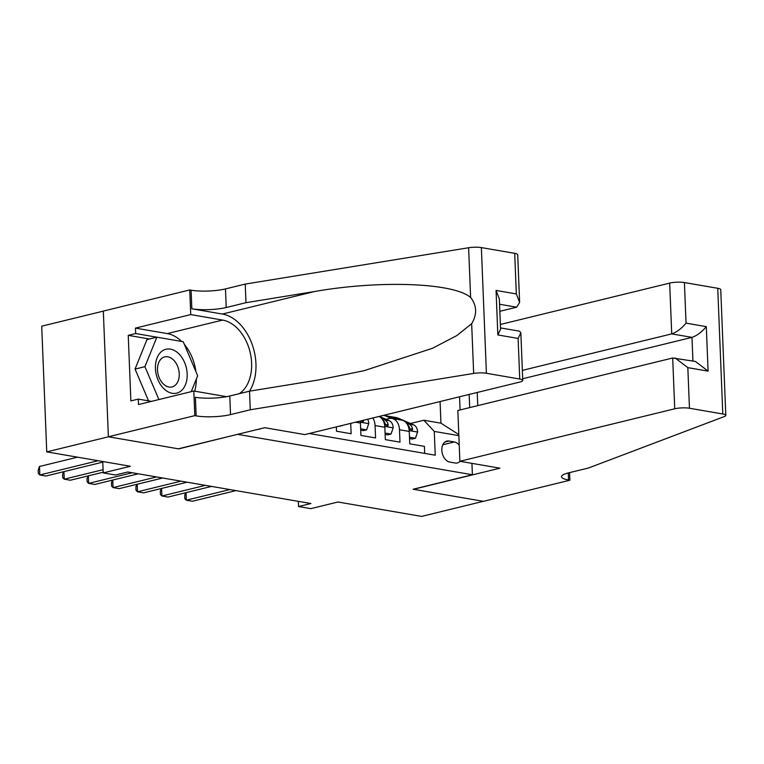 <?xml version="1.0" encoding="UTF-8"?>
<svg xmlns="http://www.w3.org/2000/svg" width="764" height="764" viewBox="0 0 764 764"><rect width="100%" height="100%" fill="white"/><g stroke="black" fill="none" stroke-linecap="round" stroke-linejoin="round"><path stroke-width="1.15" d="M258.003 429.349A11.126 7.583 76.3 0 0 259.359 429.196A11.126 7.583 76.3 0 0 260.639 428.699M103.321 311.129L41.705 326.18L46.757 451.877L108.488 436.788L178.7 448.879L237.957 434.238M237.967 434.391L472.391 474.75L413.123 489.237L483.325 501.318L421.594 516.407L337.955 502.005L310.795 508.643L298.581 506.542L310.929 503.524L127.779 471.99L115.431 475.007L103.226 472.906L130.386 466.269L46.757 451.877M325.999 429.416L326.715 429.234M336.322 426.895L336.494 431.221L351.144 433.742L350.724 423.371M355.566 422.186L360.417 423.027L360.914 435.423L375.563 437.944L375.067 425.548L384.836 427.229A13.905 9.751 -80.2 0 0 379.001 416.456M384.836 427.229L385.333 439.625L399.983 442.146L399.486 429.75A13.905 9.751 -80.2 0 0 391.961 418.462A13.905 9.751 -80.2 0 0 389.057 418.577L386.078 419.302M459.231 445.154A10.772 7.344 76.3 0 0 454.341 441.955L448.974 441.029A10.772 7.344 76.3 0 0 446.835 441.095A10.772 7.344 76.3 0 0 441.964 451.782A10.772 7.344 76.3 0 0 449.815 462.096L455.191 463.022A10.772 7.344 76.3 0 0 457.321 462.955A10.772 7.344 76.3 0 0 460.033 461.313M469.163 394.434L469.698 407.604M471.932 463.356L472.391 474.75M309.239 433.503L435.232 455.201L434.277 431.421L423.848 420.248L410.497 423.504M459.556 396.774L460.09 409.943M458.849 435.652L434.277 431.421M424.688 453.386L424.402 446.348L409.752 443.827L409.256 431.431A13.905 9.751 -80.2 0 0 401.73 420.143L391.961 418.462M423.848 420.248L440.943 423.189L440.074 401.539M102.768 461.513L103.226 472.906M298.371 501.365L298.581 506.542M372.822 417.965A13.905 9.751 99.8 0 1 375.067 425.548M360.417 423.027A13.905 9.751 -80.2 0 0 360.226 421.05M440.943 423.189L458.801 434.554M409.485 437.237L415.454 438.269L417.621 431.889A9.206 6.456 -80.2 0 0 413.696 424.899L398.722 418.385A26.587 18.642 -80.2 0 0 395.676 417.469L391.034 416.676A26.587 18.642 -80.2 0 0 389.554 416.504M391.34 418.385L386.508 416.284A26.587 18.642 -80.2 0 0 383.471 415.368L388.102 416.17A26.587 18.642 99.8 0 1 391.149 417.077L395.876 419.13M409.542 438.584L412.245 439.052L415.454 438.269M186.034 492.646L186.33 500.2L229.849 489.562M185.633 492.742L184.716 495.349L184.85 498.749L186.33 500.2L192.442 501.251L235.952 490.612M398.798 419.637L394.081 417.583A26.587 18.642 -80.2 0 0 391.034 416.676M407.298 424.316A9.206 6.456 99.8 0 1 409.647 428.117L411.634 430.352L412.436 429.941L412.57 428.623A9.206 6.456 -80.2 0 0 409.065 424.106L406.305 422.903M164.126 388.962A22.595 15.404 76.3 0 0 185.49 384.607A22.595 15.404 76.3 0 0 178.47 353.445A22.595 15.404 76.3 0 0 157.107 357.8A22.595 15.404 76.3 0 0 164.126 388.962M163.467 384.072A15.471 10.543 76.3 0 0 172.043 386.947A15.471 10.543 76.3 0 0 179.234 375.554A15.471 10.543 76.3 0 0 173.285 359.758A15.471 10.543 76.3 0 0 164.699 356.893A15.471 10.543 76.3 0 0 157.508 368.286A15.471 10.543 76.3 0 0 163.467 384.072M148.56 400.871L135.056 369.079L146.965 339.588L156.84 337.172L183.207 341.709L197.666 375.745L191.239 391.646M158.902 399.553L144.931 366.663L156.84 337.172M135.056 369.079L144.931 366.663M459.871 461.284L674.727 408.788L672.683 358.001L457.837 410.497L459.871 461.284L499.923 468.179L413.486 489.294L483.45 501.337L569.887 480.222L569.581 472.62M500.372 324.471L669.675 283.1A10.429 2.168 -2.3 0 1 684.41 282.556L717.74 288.286A10.429 2.168 -2.3 0 1 720.748 289.68L725.8 415.368A10.429 2.168 177.7 0 1 724.272 416.581L588.49 467.998L568.731 472.82A24.333 5.061 177.7 0 0 561.521 476.746A24.333 5.061 177.7 0 0 568.54 479.993L569.887 480.222M684.41 282.556L686.043 323.143L706.308 326.639L708.094 371.132L687.829 367.646L689.453 408.243L722.792 413.983L717.74 288.286M477.242 392.457L477.767 405.627M522.347 370.378L671.718 333.887L669.675 283.1M725.8 415.368A10.429 2.168 177.7 0 0 722.792 413.983M689.453 408.243A10.429 2.168 177.7 0 0 674.727 408.788M522.681 378.743L691.983 337.373L671.718 333.887C676.617 332.225 681.392 328.644 686.043 323.143M706.308 326.639C701.667 332.139 696.892 335.711 691.983 337.373L692.929 361.028M708.094 371.132L695.45 361.467L672.683 358.001M687.829 367.646L675.175 357.972M499.847 311.292L516.655 307.195L499.56 304.253M250.277 409.771L249.532 391.178L318.025 380.033L364.065 370.702L432.472 348.298L456.576 335.721L471.665 323.735C477.242 314.31 476.889 305.552 470.614 297.454C453.635 282.776 379.909 279.987 314.472 291.542L245.979 302.687L226.22 307.51A24.333 5.061 -2.3 0 1 191.84 308.79L191.095 290.196L189.749 289.957L103.321 311.082L108.373 436.769L178.327 448.812L264.764 427.697L304.807 434.592L519.663 382.096A10.429 2.168 177.7 0 0 522.748 380.415A10.429 2.168 177.7 0 0 519.74 379.02L486.41 373.281A10.429 2.168 177.7 0 0 473.661 373.434L250.277 409.771L230.527 414.604A24.333 5.061 -2.3 0 1 196.147 415.883L194.801 415.645L108.373 436.769M245.979 302.687L245.234 284.084L225.475 288.907A24.333 5.061 -2.3 0 1 191.095 290.196M196.147 415.883L195.403 397.28A24.333 5.061 -2.3 0 0 229.783 396L249.532 391.178M519.74 379.02L518.107 338.433L497.841 334.938L496.056 290.435L516.321 293.93L514.697 253.333L481.358 247.593L486.41 373.281M470.614 297.454L468.618 247.746L245.234 284.084M194.801 415.645L193.817 391.025L138.494 404.538L138.274 399.104L151.453 401.367M149.391 338.996L128.237 335.348L130.873 400.909L138.274 399.104M128.237 335.348L135.648 333.543L135.429 328.109L190.742 314.587L189.749 289.957M193.817 391.025L225.676 396.506A39.098 26.664 76.3 0 0 226.698 396.659M239.342 393.661A39.098 26.664 76.3 0 0 250.258 352.853A39.098 26.664 76.3 0 0 222.61 320.078L190.742 314.587M249.484 391.187A45.267 30.875 76.3 0 0 252.282 344.736A45.267 30.875 76.3 0 0 222.372 314.042L191.84 308.79M468.618 247.746A10.429 2.168 -2.3 0 1 481.358 247.593M514.697 253.333A10.429 2.168 -2.3 0 1 517.706 254.727L519.615 302.42L516.655 307.195M135.429 328.109L167.297 333.591A39.098 26.664 -103.7 0 1 181.612 341.441M184.334 344.363A39.098 26.664 -103.7 0 1 195.861 371.514M196.338 379.011A39.098 26.664 -103.7 0 1 194.696 391.168M156.801 337.182L135.648 333.543M518.107 338.433L520.838 332.712L519.482 331.165L500.515 327.909M497.841 334.938L500.563 329.227L499.35 298.934L496.056 290.435M516.321 293.93L519.615 302.42M385.066 433.035L391.034 434.067L393.202 427.687A9.206 6.456 -80.2 0 0 389.277 420.697L379.345 416.38M385.123 434.382L387.826 434.85L391.034 434.067M161.615 488.444L161.911 495.989L205.43 485.36M161.214 488.54L160.297 491.147L160.43 494.547L161.911 495.989L168.023 497.049L211.532 486.41M382.879 420.104A9.206 6.456 99.8 0 1 385.228 423.915L387.214 426.15L388.017 425.739L388.15 424.421A9.206 6.456 -80.2 0 0 384.645 419.894L381.885 418.701M360.646 428.833L366.615 429.855L368.783 423.485A9.206 6.456 -80.2 0 0 367.656 419.235M360.703 430.18L363.406 430.638L366.615 429.855M137.195 484.233L137.491 491.787L181.011 481.158M136.794 484.338L135.877 486.945L136.011 490.345L137.491 491.787L143.603 492.837L187.113 482.208M361.286 420.811L363.731 420.21A9.206 6.456 -80.2 0 0 363.731 420.19L363.043 421.919L361.276 420.792M341.718 425.567L342.272 425.433M338.5 426.36L342.196 425.653M112.776 480.031L113.072 487.585L156.591 476.956M112.375 480.126L111.458 482.743L111.592 486.133L113.072 487.585L119.184 488.635L162.694 478.006M88.357 475.829L88.653 483.383L132.172 472.754M87.955 475.924L87.039 478.541L87.172 481.931L88.653 483.383L94.765 484.433L138.274 473.804M63.937 471.627L64.233 479.181L103.092 469.679M63.536 471.722L62.619 474.329L62.753 477.729L64.233 479.181L70.345 480.231L103.197 472.2M77.556 457.178L39.48 466.479L39.814 474.969L98.145 460.721M39.48 466.479L38.2 470.127L38.334 473.527L39.814 474.969L45.926 476.029L102.796 462.134M399.486 429.75L409.256 431.431M442.795 444.782L454.341 441.955M444.915 442.022L448.974 441.029M409.198 430.609L417.564 432.052M394.081 417.583L398.722 418.385M386.508 416.284L391.149 417.077M409.065 424.106L413.696 424.899M410.125 429.215L412.57 428.623M568.263 472.945L568.54 479.993M226.22 307.51L225.475 288.907M229.783 396L230.527 414.604M473.661 373.434L471.665 323.735M314.472 291.542L222.372 314.042M167.297 333.591L222.61 320.078M384.779 426.407L393.145 427.85M384.645 419.894L389.277 420.697M385.705 425.013L388.15 424.421M360.36 422.206L368.726 423.648M522.748 380.415L520.838 332.712"/></g></svg>
